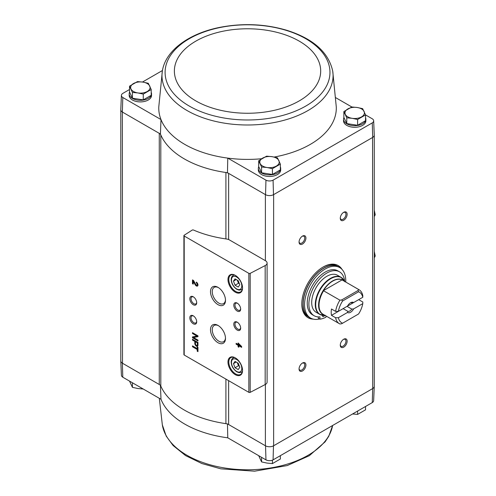 <?xml version="1.0" encoding="UTF-8"?>
<svg xmlns="http://www.w3.org/2000/svg" width="496" height="496" viewBox="0 0 496 496"><rect width="100%" height="100%" fill="white"/><g stroke="black" fill="none" stroke-linecap="round" stroke-linejoin="round"><path stroke-width="0.74" d="M120.795 360.766A5.834 3.367 0 0 0 120.788 360.964L121.402 375.236A5.22 3.013 0 0 0 122.797 377.214L122.357 363.177L159.266 384.493A5.828 3.367 0 0 1 160.803 386.055A89.385 51.603 0 0 0 225.909 423.646A5.828 3.367 0 0 1 228.625 424.533L265.54 445.848L265.961 459.873L227.769 437.819A88.772 51.255 180 0 1 160.989 399.268L122.797 377.214M227.459 423.863L227.769 437.819M160.989 399.268L160.431 385.163M228.625 239.537L228.625 173.383A5.828 3.367 0 0 0 225.909 172.496A89.385 51.603 0 0 0 227.459 172.713L265.54 194.692A5.834 3.367 0 0 0 273.494 194.692L273.073 180.16A5.22 3.013 0 0 1 265.961 180.16L227.769 158.112A88.772 51.255 0 0 0 261.597 158.751M274.121 157.046A88.772 51.255 0 0 0 336.276 106.882L332.729 71.157C328.588 52.421 313.422 38.837 287.221 30.423C265.837 24.037 243.71 22.952 220.844 27.168C189.708 33.052 165.459 50.164 162.335 71.157L162.335 71.157A85.548 49.389 0 0 0 187.042 110.527A85.548 49.389 0 0 0 283.799 120.336A85.548 49.389 0 0 0 332.729 71.157M273.073 180.16L372.267 122.89A5.22 3.013 0 0 0 373.662 120.764A5.22 3.013 0 0 0 372.267 118.786L365.533 114.898M351.819 106.975L335.755 97.706M365.54 117.682A11.172 6.448 180 0 1 365.874 119.251L365.874 120.838A11.172 6.448 180 0 1 354.702 127.286A11.172 6.448 180 0 1 343.53 120.838L343.53 119.251A11.172 6.448 180 0 1 343.945 117.509M280.352 166.861A11.172 6.448 180 0 1 280.686 168.435L280.686 170.023A11.172 6.448 180 0 1 269.514 176.471A11.172 6.448 180 0 1 258.342 170.023L258.342 168.435A11.172 6.448 180 0 1 258.757 166.687M160.803 386.055L160.803 134.906A5.828 3.367 0 0 0 159.266 133.343L160.431 134.013A89.385 51.603 0 0 0 160.803 134.906A89.385 51.603 0 0 0 225.909 172.496L225.909 238.923M160.431 134.013L160.989 119.555A88.772 51.255 0 0 0 227.769 158.112L227.459 172.713M265.961 180.16L265.54 194.692M162.335 71.157L158.788 106.882A88.772 51.255 0 0 0 160.989 119.555L122.797 97.507L122.357 112.028L122.5 363.264A5.828 3.367 0 0 1 120.795 360.883L120.795 109.852M159.266 384.493L159.266 133.343L122.5 112.115M343.864 111.557L343.864 117.335L346.772 123.591L357.61 125.271L365.54 120.689L365.54 114.911L357.61 119.493L352.191 118.321L346.772 117.812L343.864 111.557L351.8 106.975L357.219 107.489L362.638 108.655L365.54 114.911M258.683 160.741L258.683 166.52L261.584 172.775L272.422 174.449L280.352 169.874L280.352 164.089L272.422 168.671L267.003 167.505L261.584 166.997L258.683 160.741L266.612 156.159L272.031 156.668L277.45 157.833L280.352 164.089M129.524 86.174L129.524 91.952L132.426 98.208L143.263 99.882L151.199 95.306L151.199 89.528L143.263 94.104L137.845 92.938L132.426 92.43L129.524 86.174L137.46 81.592L142.873 82.1L148.292 83.266L151.199 89.528M265.961 459.873A5.22 3.013 0 0 0 273.073 459.873L372.267 402.597A5.22 3.013 0 0 0 373.662 400.619L374.275 386.353A5.834 3.367 180 0 1 372.707 388.566L372.267 402.597M120.788 360.964A5.834 3.367 0 0 0 122.357 363.177M265.54 445.848A5.834 3.367 0 0 0 273.494 445.848L372.564 388.647A5.828 3.367 0 0 0 374.275 386.266L374.275 135.234M265.391 384.443L265.391 445.761A5.828 3.367 0 0 0 273.637 445.761L273.637 194.612L372.707 137.411A5.834 3.367 180 0 0 374.275 135.036L373.662 120.764M372.564 137.497L372.707 388.566M265.391 260.691L229.419 239.921A5.828 3.367 0 0 0 226.647 239.029A89.968 51.944 0 0 1 193.49 230.032A0.973 0.558 0 0 0 192.188 230.107L184.159 235.253A0.973 0.558 0 0 0 183.911 235.625A0.973 0.558 0 0 0 184.196 236.022L248.843 273.346A0.973 0.558 0 0 0 250.176 273.364L265.174 265.571A5.828 3.367 0 0 0 267.102 263.072A5.828 3.367 0 0 0 265.391 260.691L265.391 194.612M273.073 459.873L273.494 445.848M313.261 319.12A30.12 17.391 -60 0 1 308.041 317.713A30.12 17.391 -60 0 1 308.041 282.937A30.12 17.391 -60 0 1 338.16 265.546A30.12 17.391 -60 0 1 341.986 269.359M343.709 220.236A4.861 2.802 -60 0 1 340.275 218.252A4.861 2.802 -60 0 1 343.709 212.3A4.861 2.802 -60 0 1 347.144 214.284A4.861 2.802 -60 0 1 343.709 220.236M343.709 347.157A4.861 2.802 -60 0 1 340.275 345.179A4.861 2.802 -60 0 1 343.709 339.227A4.861 2.802 -60 0 1 347.144 341.211A4.861 2.802 -60 0 1 343.709 347.157M302.492 370.958A4.861 2.802 -60 0 1 299.057 368.974A4.861 2.802 -60 0 1 302.492 363.022A4.861 2.802 -60 0 1 305.927 365.006A4.861 2.802 -60 0 1 302.492 370.958M302.492 244.032A4.861 2.802 -60 0 1 299.057 242.048A4.861 2.802 -60 0 1 302.492 236.102A4.861 2.802 -60 0 1 305.927 238.086A4.861 2.802 -60 0 1 302.492 244.032M162.44 70.513L142.47 82.038M129.524 89.516L122.797 93.403A5.22 3.013 0 0 0 121.402 95.381A5.22 3.013 0 0 0 122.797 97.507M151.199 92.293A11.172 6.448 180 0 1 151.534 93.868L151.534 95.455A11.172 6.448 180 0 1 140.362 101.903A11.172 6.448 180 0 1 129.189 95.455L129.189 93.868A11.172 6.448 180 0 1 129.605 92.126M121.402 95.381L120.788 109.647A5.834 3.367 0 0 0 122.357 112.028M372.267 122.89L372.707 137.411M197.21 346.884L197.21 348.595L192.479 345.867L192.479 346.76L197.21 349.488L197.21 351.199L197.978 351.645L197.978 347.33L197.21 346.884M197.978 342.426L192.479 339.252L192.479 340.045L194.792 341.378L194.792 343.344A2.257 1.302 -120 0 0 195.771 345.613A2.257 1.302 -120 0 0 197.513 346.22A2.257 1.302 -120 0 0 197.978 345.185L197.978 342.426M197.978 335.842L192.479 332.667L192.479 333.492L196.912 336.052L192.479 336.92L192.479 337.745L197.978 340.919L197.978 340.095L193.545 337.534L197.978 336.666L197.978 335.842M238.105 342.984L238.105 344.447L236.127 343.306L236.127 344.193L238.105 345.334L238.105 346.791L238.874 347.237L238.874 345.78L241.626 347.367L241.626 346.475L238.105 342.984M196.329 282.112L196.329 282.999A1.246 0.719 -120 0 1 197.141 284.096A1.246 0.719 -120 0 1 196.949 285.095A1.246 0.719 -120 0 1 195.691 284.351L193.545 280.507L192.479 279.893L192.479 283.7L193.254 284.14L193.254 281.269L195.133 284.642A2.331 1.345 -120 0 0 197.495 286.037A2.331 1.345 -120 0 0 197.854 284.165A2.331 1.345 -120 0 0 196.329 282.112M235.265 374.66A10.298 5.946 -120 0 0 242.544 370.456A10.298 5.946 -120 0 0 235.265 357.845A10.298 5.946 -120 0 0 227.98 362.049A10.298 5.946 -120 0 0 235.265 374.66M235.265 292.163A10.298 5.946 -120 0 0 242.544 287.959A10.298 5.946 -120 0 0 235.265 275.342A10.298 5.946 -120 0 0 227.98 279.546A10.298 5.946 -120 0 0 235.265 292.163M237.224 311.066A4.861 2.802 -120 0 0 240.659 309.082A4.861 2.802 -120 0 0 237.224 303.13A4.861 2.802 -120 0 0 233.79 305.114A4.861 2.802 -120 0 0 237.224 311.066M237.224 330.1A4.861 2.802 -120 0 0 240.659 328.123A4.861 2.802 -120 0 0 237.224 322.171A4.861 2.802 -120 0 0 233.79 324.155A4.861 2.802 -120 0 0 237.224 330.1M217.992 304.649A10.602 6.119 -120 0 0 225.488 300.322A10.602 6.119 -120 0 0 217.992 287.339A10.602 6.119 -120 0 0 210.496 291.667A10.602 6.119 -120 0 0 217.992 304.649M217.992 342.724A10.602 6.119 -120 0 0 225.488 338.396A10.602 6.119 -120 0 0 217.992 325.413A10.602 6.119 -120 0 0 210.496 329.741A10.602 6.119 -120 0 0 217.992 342.724M193.26 304.718A4.861 2.802 -120 0 0 196.695 302.734A4.861 2.802 -120 0 0 193.26 296.788A4.861 2.802 -120 0 0 189.825 298.772A4.861 2.802 -120 0 0 193.26 304.718M193.26 323.758A4.861 2.802 -120 0 0 196.695 321.774A4.861 2.802 -120 0 0 193.26 315.822A4.861 2.802 -120 0 0 189.825 317.806A4.861 2.802 -120 0 0 193.26 323.758M183.911 235.625L183.911 354.621A0.973 0.558 0 0 0 184.196 355.012L248.843 392.336A0.973 0.558 0 0 0 250.176 392.361L265.174 384.561A5.828 3.367 0 0 0 267.102 382.063L267.102 263.072M193.57 316.02A4.018 2.319 -120 0 0 191.847 315.971A4.018 2.319 -120 0 0 191.233 319.188A4.018 2.319 -120 0 0 193.855 322.729A4.018 2.319 -120 0 0 195.864 322.927A4.018 2.319 -120 0 0 196.683 321.408M193.57 296.98A4.018 2.319 -120 0 0 191.847 296.93A4.018 2.319 -120 0 0 191.233 300.148A4.018 2.319 -120 0 0 193.855 303.688A4.018 2.319 -120 0 0 195.864 303.887A4.018 2.319 -120 0 0 196.683 302.368M218.438 325.692A9.368 5.406 -120 0 0 214.284 325.401A9.368 5.406 -120 0 0 212.716 332.866A9.368 5.406 -120 0 0 218.866 341.211A9.368 5.406 -120 0 0 223.646 341.614A9.368 5.406 -120 0 0 225.475 337.869M218.438 287.612A9.368 5.406 -120 0 0 214.284 287.32A9.368 5.406 -120 0 0 212.716 294.791A9.368 5.406 -120 0 0 218.866 303.137A9.368 5.406 -120 0 0 223.646 303.54A9.368 5.406 -120 0 0 225.475 299.795M237.541 322.369A4.018 2.319 -120 0 0 235.817 322.313A4.018 2.319 -120 0 0 235.197 325.531A4.018 2.319 -120 0 0 237.82 329.071A4.018 2.319 -120 0 0 239.828 329.27A4.018 2.319 -120 0 0 240.647 327.751M237.541 303.329A4.018 2.319 -120 0 0 235.817 303.279A4.018 2.319 -120 0 0 235.197 306.497A4.018 2.319 -120 0 0 237.82 310.031A4.018 2.319 -120 0 0 239.828 310.236A4.018 2.319 -120 0 0 240.647 308.71M238.223 280.699L235.048 278.87L233.461 281.127L235.048 285.219L238.223 287.048L239.81 284.791L238.223 280.699M235.47 275.466A9.715 5.611 -120 0 0 230.82 275.1A9.715 5.611 -120 0 0 229.326 282.887A9.715 5.611 -120 0 0 235.674 291.45A9.715 5.611 -120 0 0 240.535 291.927A9.715 5.611 -120 0 0 242.544 287.711M238.223 363.202L235.048 361.373L233.461 363.63L235.048 367.716L238.223 369.551L239.81 367.294L238.223 363.202M235.47 357.969A9.715 5.611 -120 0 0 230.82 357.604A9.715 5.611 -120 0 0 229.326 365.385A9.715 5.611 -120 0 0 235.674 373.947A9.715 5.611 -120 0 0 240.535 374.43A9.715 5.611 -120 0 0 242.544 370.214M193.254 281.269L193.663 281.027L195.548 284.4A2.331 1.345 -120 0 0 197.681 285.882M196.738 282.41L196.329 282.999M196.949 285.095L197.365 284.853A1.246 0.719 -120 0 0 197.551 283.861A1.246 0.719 -120 0 0 196.738 282.763M192.894 280.128L192.894 283.458L192.479 283.7M192.894 283.458L193.254 283.669M238.52 343.226L238.52 344.205L238.105 344.447M236.542 343.542L236.127 344.193M236.542 343.951L238.52 345.098L238.105 345.334M238.52 345.098L238.52 346.555L238.105 346.791M238.52 346.555L238.874 346.76M241.626 346.89L239.289 345.538L238.874 345.78M239.952 345.514L238.874 344.317L238.874 344.887L239.952 345.514L240.362 345.272L239.289 344.081L238.874 344.317M192.894 332.909L192.479 333.492M192.894 333.256L197.321 335.811L196.912 336.052M192.894 336.84L192.479 337.745M192.894 337.509L197.978 340.442M197.978 336.511L193.545 337.534M192.894 339.493L192.479 340.045M192.894 339.81L195.201 341.143L194.792 341.378M195.201 341.143L195.201 343.108A2.257 1.302 -120 0 0 196.056 345.228A2.257 1.302 -120 0 0 197.699 346.065M197.321 342.841L195.449 341.763L195.449 343.728A1.321 0.763 -120 0 0 196.025 345.055A1.321 0.763 -120 0 0 197.042 345.408A1.321 0.763 -120 0 0 197.321 344.807L197.321 342.841L197.73 342.6L195.864 341.521L195.449 341.763M197.042 345.408L197.458 345.173A1.321 0.763 -120 0 0 197.73 344.571L197.73 342.6M197.619 347.119L197.619 348.359L197.21 348.595M192.894 346.109L192.479 346.76M192.894 346.518L197.619 349.246L197.21 349.488M197.619 349.246L197.619 350.963L197.21 351.199M197.619 350.963L197.978 351.168M236.214 362.043L233.461 363.63M237.293 362.669L238.483 365.732L235.048 367.716M238.483 365.732L239.413 366.271M236.214 279.539L233.461 281.127M237.293 280.166L238.483 283.235L235.048 285.219M238.483 283.235L239.413 283.768M302.182 236.294A4.018 2.319 -60 0 1 303.905 236.245A4.018 2.319 -60 0 1 304.519 239.463A4.018 2.319 -60 0 1 301.897 243.003A4.018 2.319 -60 0 1 299.888 243.201A4.018 2.319 -60 0 1 299.069 241.682M302.182 363.221A4.018 2.319 -60 0 1 303.905 363.171A4.018 2.319 -60 0 1 304.519 366.389A4.018 2.319 -60 0 1 301.897 369.929A4.018 2.319 -60 0 1 299.888 370.128A4.018 2.319 -60 0 1 299.069 368.609M343.399 339.425A4.018 2.319 -60 0 1 345.123 339.369A4.018 2.319 -60 0 1 345.743 342.587A4.018 2.319 -60 0 1 343.114 346.127A4.018 2.319 -60 0 1 341.105 346.326A4.018 2.319 -60 0 1 340.293 344.807M343.399 212.499A4.018 2.319 -60 0 1 345.123 212.449A4.018 2.319 -60 0 1 345.743 215.667A4.018 2.319 -60 0 1 343.114 219.207A4.018 2.319 -60 0 1 341.105 219.406A4.018 2.319 -60 0 1 340.293 217.887M311.885 318.686A30.12 17.391 -60 0 1 307.706 317.508M337.813 265.354A30.12 17.391 -60 0 1 340.926 268.392M365.874 119.251A11.172 6.448 180 0 1 354.702 125.699A11.172 6.448 180 0 1 343.53 119.251M280.686 168.435A11.172 6.448 180 0 1 269.514 174.883A11.172 6.448 180 0 1 258.342 168.435M151.534 93.868A11.172 6.448 180 0 1 140.362 100.316A11.172 6.448 180 0 1 129.189 93.868M132.426 98.208L132.426 92.43M143.263 99.882L143.263 94.104M147.231 91.487A9.715 5.611 180 0 1 137.845 92.938A9.715 5.611 180 0 1 130.975 88.97A9.715 5.611 180 0 1 133.492 83.551A9.715 5.611 180 0 1 142.873 82.1A9.715 5.611 180 0 1 149.742 86.068A9.715 5.611 180 0 1 147.231 91.487M261.584 172.775L261.584 166.997M272.422 174.449L272.422 168.671M276.384 166.055A9.715 5.611 180 0 1 267.003 167.505A9.715 5.611 180 0 1 260.133 163.537A9.715 5.611 180 0 1 262.644 158.119A9.715 5.611 180 0 1 272.031 156.668A9.715 5.611 180 0 1 278.901 160.636A9.715 5.611 180 0 1 276.384 166.055M357.61 125.271L357.61 119.493M346.772 123.591L346.772 117.812M361.572 116.87A9.715 5.611 180 0 1 352.191 118.321A9.715 5.611 180 0 1 345.321 114.359A9.715 5.611 180 0 1 347.832 108.94A9.715 5.611 180 0 1 357.219 107.489A9.715 5.611 180 0 1 364.089 111.451A9.715 5.611 180 0 1 361.572 116.87M261.584 457.343L261.584 461.912L258.683 455.657M272.422 460.17L272.422 463.593L267.003 463.078L261.584 461.912M280.352 455.669L280.352 459.011L272.422 463.593M132.426 382.776L132.426 387.345L129.524 381.089M143.263 389.025L137.845 388.511L132.426 387.345M357.61 411.066L357.61 414.408L352.923 414.005M365.54 406.484L365.54 409.826L357.61 414.408M362.781 303.626L353.654 308.896L351.8 309.107L347.051 306.361L358.689 299.64L362.812 302.021L362.781 303.626A17.682 10.211 -60 0 1 358.571 313.987L341.663 323.752L339.915 323.969A19.623 11.334 -60 0 1 339.394 323.696A19.623 11.334 -60 0 1 335.606 317.725L331.483 315.351L343.12 308.63L347.876 311.37L347.51 312.443L338.384 317.713L335.606 317.725M338.384 311.364A17.682 10.211 -60 0 1 342.593 301.004L358.571 291.778L358.131 290.445L358.503 289.435A19.623 11.334 -60 0 1 359.017 289.707A19.623 11.334 -60 0 1 362.812 295.678L362.781 297.278L353.654 302.548A5.828 3.367 -60 0 0 350.579 302.734A5.828 3.367 -60 0 0 347.51 306.094L338.384 311.364L335.606 311.383L331.483 309.002A19.623 11.334 120 0 0 331.483 315.351M353.654 302.548L351.8 302.758A4.78 2.759 -60 0 0 350.188 302.982M358.503 289.435L342.054 279.893A19.66 11.352 -60 0 0 323.386 290.668L339.915 300.167L341.663 299.95L342.593 301.004M335.606 311.383A19.623 11.334 -60 0 1 339.915 300.167M358.571 291.778A17.682 10.211 -60 0 1 362.781 297.278M342.593 323.212A17.682 10.211 -60 0 1 338.384 317.713M353.654 308.896A5.828 3.367 -60 0 1 347.51 312.443M344.77 281.747L341.081 277.326L337.497 275.261A21.371 12.338 120 0 0 316.126 287.599A21.371 12.338 120 0 0 316.126 312.282L319.709 314.352A21.371 12.338 -60 0 1 319.709 289.67A21.371 12.338 -60 0 1 341.081 277.326A21.371 12.338 -60 0 1 343.046 278.988M319.567 318.953A29.146 16.827 -60 0 1 310.589 318.06A29.146 16.827 -60 0 1 310.589 284.406A29.146 16.827 -60 0 1 339.735 267.58A29.146 16.827 -60 0 1 345.749 282.044M318.296 316.907L318.296 318.221L319.939 319.17A26.716 15.426 120 0 0 325.99 317.155L325.99 315.958M314.135 315.735L312.486 314.78A25.358 14.638 -60 0 1 312.486 285.498A25.358 14.638 -60 0 1 337.844 270.859L339.487 271.808A25.358 14.638 120 0 0 314.135 286.452A25.358 14.638 120 0 0 314.135 315.735A25.358 14.638 120 0 0 319.939 316.863L319.939 319.17M310.589 318.06L309.213 317.266A29.146 16.827 -60 0 1 309.213 283.613A29.146 16.827 -60 0 1 338.365 266.786L339.735 267.58M322.753 267.239A29.146 16.827 -60 0 1 336.989 265.992L338.222 266.705A29.146 16.827 -60 0 1 338.291 266.743L338.222 266.705A29.146 16.827 -60 0 0 309.076 283.532A29.146 16.827 -60 0 0 309.076 317.186L309.144 317.229A29.146 16.827 -60 0 1 309.076 317.186L307.842 316.473A29.146 16.827 -60 0 1 301.81 303.521M344.652 281.412A25.358 14.638 120 0 0 339.487 271.808M322.431 315.313A1.941 1.122 120 0 0 322.412 315.592A1.941 1.122 120 0 0 322.815 316.479A1.941 1.122 120 0 0 324.731 315.406M323.386 290.668L342.054 279.893M341.663 299.95L358.131 290.445M351.8 309.107A4.78 2.759 -60 0 1 347.876 311.37M374.275 216.659L375.212 214.749L374.275 210.199M374.275 215.295L375.212 214.749M374.275 257.908L375.212 256.004L374.275 251.447M374.275 256.544L375.212 256.004M228.625 380.668L228.625 424.533M248.843 273.346L248.843 392.336M184.196 236.022L184.196 355.012M265.174 265.571L265.174 384.561M250.176 273.364L250.176 392.361M236.635 288.908A7.285 4.21 -120 0 0 241.099 282.559A7.285 4.21 -120 0 0 232.171 277.407A7.285 4.21 -120 0 0 236.635 288.908M242.364 289.187L241.453 289.714A8.258 4.768 -120 0 0 242.445 288.753M234.521 275.026A8.258 4.768 -120 0 0 233.194 275.41C231.787 276.291 231.124 277.822 231.21 280.004C231.533 283.774 233.405 286.893 236.84 289.354L239.115 290.154L241.453 289.714M236.635 371.411A7.285 4.21 -120 0 0 241.099 365.062A7.285 4.21 -120 0 0 232.171 359.91A7.285 4.21 -120 0 0 236.635 371.411M242.364 371.69L241.453 372.217A8.258 4.768 -120 0 0 242.445 371.256M234.521 357.529A8.258 4.768 -120 0 0 233.194 357.914C231.787 358.794 231.124 360.325 231.21 362.508C231.533 366.277 233.405 369.396 236.84 371.851L239.115 372.657L241.453 372.217M195.548 284.4L195.133 284.642M195.201 343.108L194.792 343.344M197.73 344.571L197.321 344.807M225.909 379.099L225.909 423.646M189.243 106.045A82.435 47.591 0 0 0 327.155 84.711A82.435 47.591 0 0 0 226.195 26.424A82.435 47.591 0 0 0 189.243 106.045M195.802 100.886A73.16 42.241 0 0 0 318.196 81.952A73.16 42.241 0 0 0 228.6 30.219A73.16 42.241 0 0 0 195.802 100.886M162.335 424.843L166.21 436.114L173.129 445.544L185.603 455.607L201.866 463.537L220.844 468.832L254.591 471.188L287.221 465.577L309.312 455.7L325.109 441.837L328.761 436.288L332.624 425.487A85.548 49.389 180 0 1 252.712 469.693A85.548 49.389 180 0 1 164.133 431.39A85.548 49.389 180 0 1 162.335 424.843L159.309 398.294M342.197 280.023A19.623 11.334 -60 0 1 342.717 280.29L359.017 289.707M339.394 323.696L323.088 314.284A19.623 11.334 -60 0 1 323.609 290.755M323.882 314.743A19.753 11.408 -60 0 1 322.685 291.388A19.753 11.408 -60 0 1 343.505 280.748M322.121 315.22A21.371 12.338 -60 0 1 319.709 314.352L325.376 315.338M324.992 315.382A21.241 12.264 -60 0 1 320.112 289.906A21.241 12.264 -60 0 1 344.615 281.387M234.106 274.883L233.194 275.41M234.106 357.387L233.194 357.914"/></g></svg>
